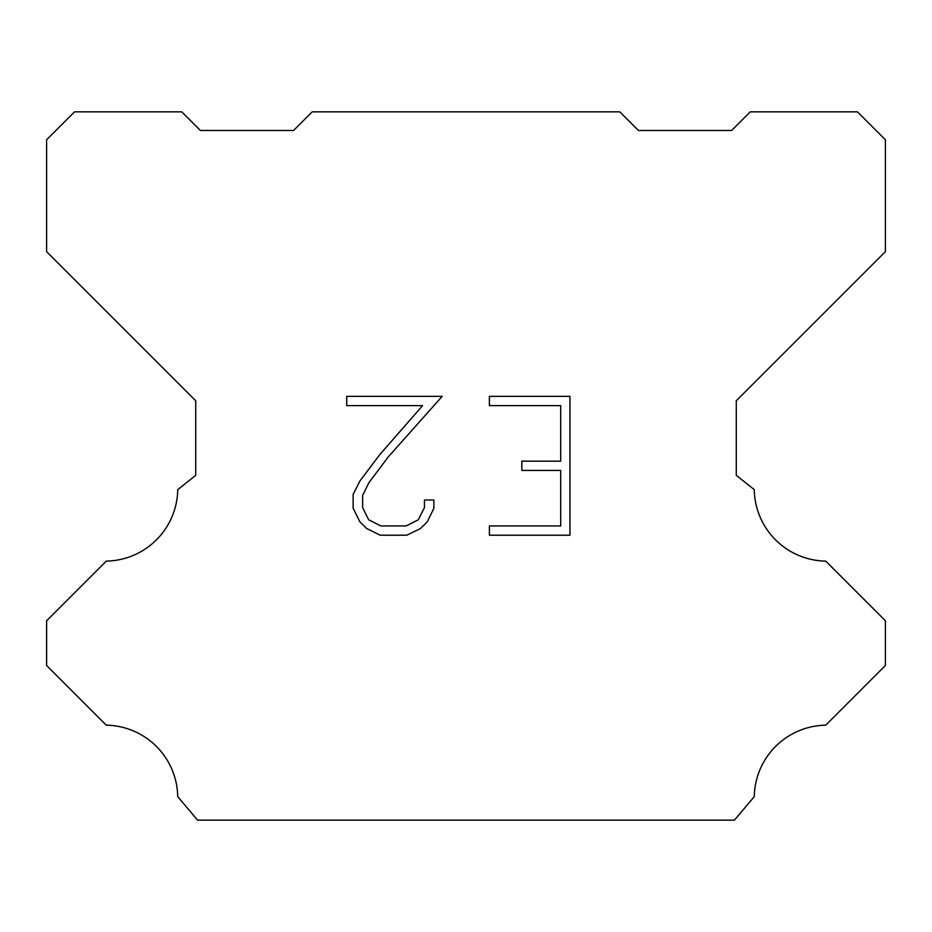 <?xml version="1.0" encoding="UTF-8"?>
<svg xmlns="http://www.w3.org/2000/svg" width="932" height="932" viewBox="0 0 932 932"><rect width="100%" height="100%" fill="white"/><g stroke="black" fill="none" stroke-linecap="round" stroke-linejoin="round"><path stroke-width="1.4" d="M560.703 525.951L560.703 470.415L521.838 470.415L521.838 461.165L560.703 461.165L560.703 405.63L489.393 405.63L489.393 396.368L569.953 396.368L569.953 535.201L489.393 535.201L489.393 525.951L560.703 525.951M433.858 499.995L433.858 508.324L427.252 521.873L420.39 528.607L406.83 535.201L380.163 535.201L366.695 528.514L359.822 521.734L353.135 508.185L353.135 494.438L359.822 481.157L379.44 455.049L422.557 405.63L346.716 405.63L346.716 396.368L442.164 396.368L388.12 457.088L368.862 482.753L362.63 495.416L362.63 507.602L368.688 519.811L380.978 525.951L406.107 525.951L418.305 519.788L424.456 507.602L424.456 499.995L433.858 499.995M312.22 111.84L619.78 111.84L638.42 130.48L731.62 130.48L750.26 111.84L857.44 111.84L885.4 139.8L885.4 251.64L736.28 400.76L736.28 475.32L754.256 489.638A72.696 72.696 0 0 0 825.74 561.122L885.388 620.77L885.388 665.506L825.74 725.178A72.696 72.696 0 0 0 754.279 796.65L734.416 820.16L197.584 820.16L177.721 796.65A72.661 72.661 0 0 0 106.26 725.178L46.612 665.506L46.612 620.77L106.26 561.122A72.731 72.731 0 0 0 177.744 489.638L195.72 475.32L195.72 400.76L46.6 251.64L46.6 139.8L74.56 111.84L181.74 111.84L200.38 130.48L293.58 130.48L312.22 111.84"/></g></svg>
